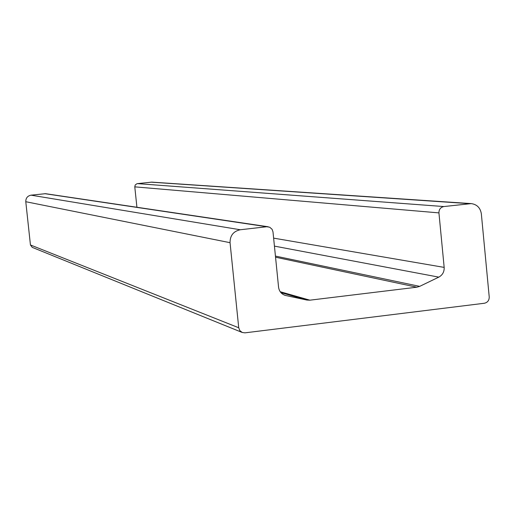 <?xml version="1.0" encoding="UTF-8"?>
<svg xmlns="http://www.w3.org/2000/svg" width="515" height="515" viewBox="0 0 515 515"><rect width="100%" height="100%" fill="white"/><g stroke="black" fill="none" stroke-linecap="round" stroke-linejoin="round"><path stroke-width="0.77" d="M136.919 207.262L134.782 186.855L135.22 184.962L137.042 183.668L151.822 182.13L471.257 203.605L443.866 206.554C440.576 207.281 438.935 209.393 438.935 212.888L444.168 267.394C444.355 271.798 442.565 275.049 438.799 277.134L419.686 286.366L416.841 287.203L309.888 300.174L306.882 300.045L285.284 295.41C281.422 294.091 279.188 291.355 278.57 287.216L272.995 231.892L272.113 229.336L269.725 227.224L266.751 226.742L240.254 229.761C233.424 231.248 230.018 235.561 230.051 242.687L238.728 327.759L239.836 330.617L242.224 332.478L244.998 332.838L484.338 303.258C487.596 302.511 489.224 300.399 489.224 296.936L481.338 213.776C480.347 207.835 476.987 204.442 471.257 203.605M242.224 332.478L32.265 247.38L30.443 244.966L25.782 201.713C25.756 198.088 27.507 195.906 31.042 195.166L45.513 193.685L268.193 226.761M150.824 182.149L469.371 203.65M30.443 244.966L238.728 327.759M25.782 201.713L230.051 242.687M31.042 195.166L240.254 229.761M44.76 193.672L266.751 226.742M284.666 295.211L285.915 295.571M280.9 292.61L306.882 300.045M280.218 291.735L309.888 300.174M275.544 257.204L416.841 287.203M275.435 256.084L419.686 286.366M274.431 246.119L438.799 277.134M273.626 238.13L444.168 267.394M134.782 186.855L438.935 212.888M137.363 183.617L443.866 206.554"/></g></svg>
